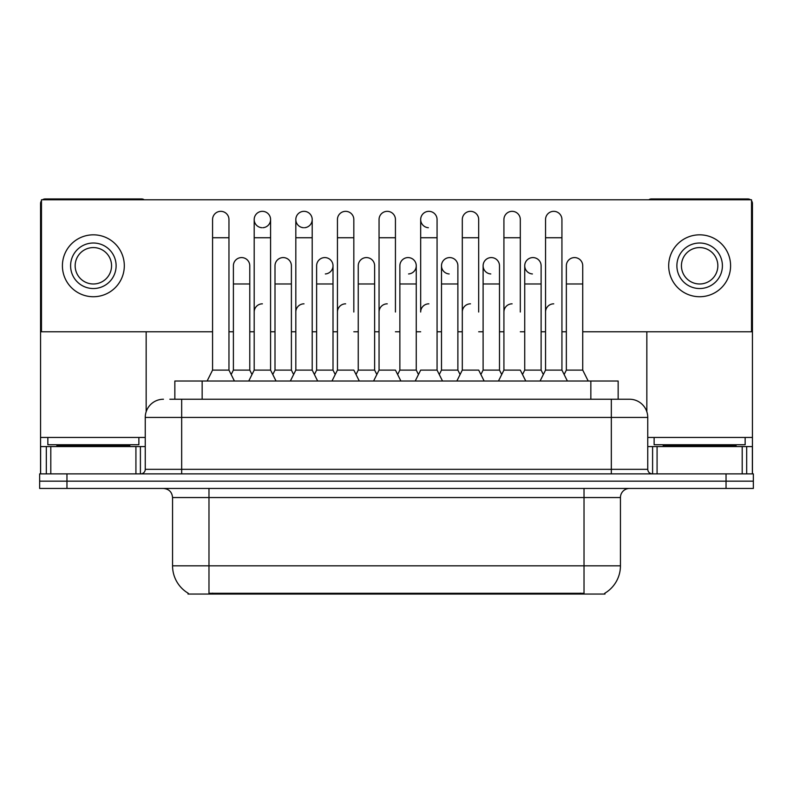 <?xml version="1.0" encoding="UTF-8"?>
<svg xmlns="http://www.w3.org/2000/svg" width="793" height="793" viewBox="0 0 793 793"><rect width="100%" height="100%" fill="white"/><g stroke="black" fill="none" stroke-linecap="round" stroke-linejoin="round"><path stroke-width="1.19" d="M174.847 399.236L174.847 381.027L618.153 381.027L618.153 399.236M604.97 593.144L604.97 594.046L188.03 594.046L188.03 593.144M188.308 593.303A31.859 31.859 0 0 1 172.557 565.825L208.975 565.825L208.975 593.303L584.025 593.303L584.025 565.825L620.443 565.825L620.443 497.548A9.1 9.1 0 0 1 629.543 488.448M172.557 565.825L172.557 497.548C172.022 492.017 168.988 488.984 163.457 488.448M604.692 593.303A31.859 31.859 0 0 0 620.443 565.825M66.959 473.877L753.35 473.877L753.35 481.163L39.65 481.163L39.65 488.448L66.959 488.448L66.959 481.163L39.65 481.163L39.65 473.877L66.959 473.877L66.959 481.163L753.35 481.163L753.35 488.448L66.959 488.448M170.247 399.236L623.169 399.236M169.831 399.236L181.666 399.236L181.666 417.435L145.248 417.435L145.248 469.327A4.55 4.55 0 0 1 140.698 473.877M163.457 399.236A18.209 18.209 0 0 0 145.248 417.435M647.752 417.435L611.334 417.435L611.334 399.236L629.543 399.236A18.209 18.209 0 0 1 647.752 417.435L647.752 469.327C648 472.063 649.517 473.58 652.302 473.877M540.073 381.027L545.544 370.103L561.93 370.103L567.391 381.027M561.93 370.103L561.93 219.532A8.198 8.198 0 0 0 553.732 211.334A8.198 8.198 0 0 1 554.248 211.354M545.544 370.103L545.544 237.741L561.93 237.741M545.544 237.741L545.544 219.532A8.198 8.198 0 0 1 553.732 211.334M564.14 374.524L566.351 370.103L582.736 370.103L588.198 381.027M582.736 370.103L582.736 265.774A8.198 8.198 0 0 0 575.054 257.596A8.198 8.198 0 0 1 582.736 265.774M566.351 370.103L566.351 283.983L582.736 283.983M566.351 283.983L566.351 265.774A8.198 8.198 0 0 1 575.054 257.596M545.544 312.026A8.198 8.198 0 0 1 553.732 303.828M498.46 381.027L503.922 370.103L520.307 370.103L525.769 381.027M520.307 312.026L520.307 219.532A8.198 8.198 0 0 0 512.109 211.334A8.198 8.198 0 0 1 512.625 211.354M503.922 370.103L503.922 237.741L520.307 237.741M503.922 237.741L503.922 219.532A8.198 8.198 0 0 1 512.109 211.334M456.837 381.027L462.299 370.103L478.685 370.103L484.146 381.027M478.685 312.026L478.685 219.532A8.198 8.198 0 0 0 470.487 211.334A8.198 8.198 0 0 1 471.002 211.354M415.215 381.027L420.677 370.103L437.062 370.103L439.272 374.524L441.493 370.103L457.878 370.103L460.089 374.524L462.299 370.103L462.299 237.741L478.685 237.741M462.299 237.741L462.299 219.532A8.198 8.198 0 0 1 470.487 211.334M428.874 303.828A8.198 8.198 0 0 0 420.677 312.026L420.677 237.741L437.062 237.741L437.062 370.103L442.524 381.027M420.677 237.741L420.677 219.532A8.198 8.198 0 0 1 429.39 211.354A8.198 8.198 0 0 1 437.062 219.532L437.062 237.741M373.592 381.027L379.054 370.103L395.439 370.103L400.901 381.027M395.439 312.026L395.439 219.532A8.198 8.198 0 0 0 387.252 211.334A8.198 8.198 0 0 1 387.767 211.354M356.037 374.524L358.248 370.103L374.633 370.103L376.844 374.524L379.054 370.103L379.054 237.741L395.439 237.741M379.054 237.741L379.054 219.532A8.198 8.198 0 0 1 387.252 211.334M522.518 374.524L524.728 370.103L541.113 370.103L543.324 374.524M541.113 370.103L541.113 265.774A8.198 8.198 0 0 0 533.441 257.596A8.198 8.198 0 0 1 541.113 265.774M524.728 370.103L524.728 283.983L541.113 283.983M524.728 283.983L524.728 265.774A8.198 8.198 0 0 1 533.441 257.596M480.895 374.524L483.106 370.103L499.491 370.103L501.711 374.524M499.491 370.103L499.491 265.774A8.198 8.198 0 0 0 491.819 257.596A8.198 8.198 0 0 1 499.491 265.774M483.106 370.103L483.106 283.983L499.491 283.983M483.106 283.983L483.106 265.774A8.198 8.198 0 0 1 491.819 257.596M457.878 370.103L457.878 265.774A8.198 8.198 0 0 0 450.196 257.596A8.198 8.198 0 0 1 457.878 265.774M441.493 370.103L441.493 283.983L457.878 283.983M441.493 283.983L441.493 265.774A8.198 8.198 0 0 1 450.196 257.596M503.922 312.026A8.198 8.198 0 0 1 512.109 303.828M138.874 437.468L47.848 437.468L47.848 444.744L138.874 444.744L138.874 437.468L145.248 437.468M129.774 446.568L129.774 445.656A0.912 0.912 0 0 1 130.686 444.744M129.774 445.656L56.947 445.656A0.912 0.912 0 0 0 56.035 444.744M56.947 445.656L56.947 446.568M745.152 437.468L654.126 437.468L654.126 444.744L745.152 444.744L745.152 437.468L752.438 437.468L752.438 473.877L752.438 446.568L746.679 446.568L746.679 473.877M736.053 446.568L736.053 445.656A0.912 0.912 0 0 1 736.965 444.744M736.053 445.656L663.226 445.656A0.912 0.912 0 0 0 662.314 444.744M663.226 445.656L663.226 446.568M135.92 473.877L135.92 446.568L50.802 446.568L50.802 473.877M144.217 199.777A4.55 4.55 0 0 0 141.61 198.954L45.112 198.954A4.55 4.55 0 0 0 42.505 199.777M41.474 200.778A4.55 4.55 0 0 0 40.562 203.514L40.562 446.568L50.802 446.568M146.16 331.771L146.16 411.755M135.92 446.568L145.248 446.568M40.562 473.877L40.562 446.568M742.198 473.877L742.198 446.568L657.08 446.568L657.08 473.877M750.495 199.777A4.55 4.55 0 0 0 747.888 198.954L651.39 198.954A4.55 4.55 0 0 0 648.783 199.777M646.84 331.771L646.84 411.755M751.526 200.778A4.55 4.55 0 0 1 752.438 203.514L752.438 437.468M647.752 446.568L657.08 446.568M742.198 446.568L746.679 446.568M276.043 381.027L270.582 370.103L254.196 370.103L254.196 219.532A8.198 8.198 0 0 1 262.394 211.334A8.198 8.198 0 0 0 254.196 219.274A8.198 8.198 0 0 0 261.878 227.71M317.666 381.027L312.204 370.103L295.819 370.103L295.819 219.532A8.198 8.198 0 0 1 304.006 211.334A8.198 8.198 0 0 0 295.819 219.274A8.198 8.198 0 0 0 303.491 227.71M449.681 257.586A8.198 8.198 0 0 0 441.493 265.516A8.198 8.198 0 0 0 449.165 273.952M491.303 257.586A8.198 8.198 0 0 0 483.115 265.516A8.198 8.198 0 0 0 490.788 273.952M532.926 257.586A8.198 8.198 0 0 0 524.738 265.516A8.198 8.198 0 0 0 532.41 273.952M429.39 211.354A8.198 8.198 0 0 0 420.686 219.274A8.198 8.198 0 0 0 428.359 227.71M325.338 273.952A8.198 8.198 0 0 0 333.01 265.774A8.198 8.198 0 0 0 325.338 257.596A8.198 8.198 0 0 1 333.01 265.774L333.01 370.103L335.221 374.524L337.441 370.103L353.827 370.103L359.288 381.027M304.522 227.71A8.198 8.198 0 0 0 312.204 219.532A8.198 8.198 0 0 0 304.006 211.334A8.198 8.198 0 0 1 304.522 211.354M408.573 273.952A8.198 8.198 0 0 0 416.256 265.774A8.198 8.198 0 0 0 408.573 257.596A8.198 8.198 0 0 1 416.256 265.774L416.256 370.103L418.466 374.524M582.736 331.771L751.526 331.771L751.526 199.777L41.474 199.777L41.474 331.771L212.574 331.771M228.959 331.771L233.39 331.771M249.775 331.771L254.196 331.771M270.582 331.771L275.002 331.771M291.398 331.771L295.819 331.771M312.204 331.771L316.625 331.771M333.01 331.771L337.441 331.771M353.827 331.771L358.248 331.771M374.633 331.771L379.054 331.771M395.439 331.771L399.87 331.771M416.256 331.771L420.677 331.771M437.062 331.771L441.493 331.771M457.878 331.771L462.299 331.771M478.685 331.771L483.106 331.771M499.491 331.771L503.922 331.771M520.307 331.771L524.728 331.771M541.113 331.771L545.544 331.771M561.93 331.771L566.351 331.771M262.909 227.71A8.198 8.198 0 0 0 270.582 219.532A8.198 8.198 0 0 0 262.394 211.334A8.198 8.198 0 0 1 262.909 211.354M93.356 243.015A22.759 22.759 0 0 0 70.597 265.774A22.759 22.759 0 0 0 93.356 288.533A22.759 22.759 0 0 0 116.115 265.774A22.759 22.759 0 0 0 93.356 243.015M93.356 247.575A18.209 18.209 0 0 0 75.157 265.774A18.209 18.209 0 0 0 93.356 283.983A18.209 18.209 0 0 0 111.565 265.774A18.209 18.209 0 0 0 93.356 247.575M93.356 296.731A30.947 30.947 0 0 0 124.313 265.774A30.947 30.947 0 0 0 93.356 234.827A30.947 30.947 0 0 0 62.409 265.774A30.947 30.947 0 0 0 93.356 296.731M699.644 243.015A22.759 22.759 0 0 0 676.885 265.774A22.759 22.759 0 0 0 699.644 288.533A22.759 22.759 0 0 0 722.403 265.774A22.759 22.759 0 0 0 699.644 243.015M699.644 247.575A18.209 18.209 0 0 0 681.435 265.774A18.209 18.209 0 0 0 699.644 283.983A18.209 18.209 0 0 0 717.843 265.774A18.209 18.209 0 0 0 699.644 247.575M699.644 296.731A30.947 30.947 0 0 0 730.591 265.774A30.947 30.947 0 0 0 699.644 234.827A30.947 30.947 0 0 0 668.687 265.774A30.947 30.947 0 0 0 699.644 296.731M397.66 374.524L399.87 370.103L416.256 370.103M399.87 370.103L399.87 283.983L416.256 283.983M399.87 283.983L399.87 265.774A8.198 8.198 0 0 1 408.573 257.596M462.299 312.026A8.198 8.198 0 0 1 470.487 303.828M437.062 370.103L437.062 312.026M379.054 370.103L379.054 312.026A8.198 8.198 0 0 1 387.252 303.828M353.827 312.026L353.827 237.741L337.441 237.741L337.441 370.103L331.98 381.027M337.441 237.741L337.441 219.532A8.198 8.198 0 0 1 346.144 211.354A8.198 8.198 0 0 1 353.827 219.532L353.827 237.741M272.792 374.524L275.002 370.103L291.398 370.103L293.608 374.524L295.819 370.103L290.357 381.027M333.01 370.103L316.625 370.103L314.415 374.524L312.204 370.103L312.204 219.532M254.196 370.103L248.734 381.027M270.582 370.103L270.582 219.532M207.112 381.027L212.574 370.103L228.959 370.103L234.421 381.027M228.959 370.103L228.959 219.532A8.198 8.198 0 0 0 220.771 211.334A8.198 8.198 0 0 1 221.287 211.354M212.574 370.103L212.574 237.741L228.959 237.741M212.574 237.741L212.574 219.532A8.198 8.198 0 0 1 220.771 211.334M374.633 370.103L374.633 265.774A8.198 8.198 0 0 0 366.951 257.596A8.198 8.198 0 0 1 374.633 265.774M358.248 370.103L358.248 283.983L374.633 283.983M358.248 283.983L358.248 265.774A8.198 8.198 0 0 1 366.951 257.596M316.625 370.103L316.625 283.983L333.01 283.983M316.625 283.983L316.625 265.774A8.198 8.198 0 0 1 325.338 257.596M291.398 370.103L291.398 265.774A8.198 8.198 0 0 0 283.716 257.596A8.198 8.198 0 0 1 291.398 265.774M275.002 370.103L275.002 283.983L291.398 283.983M275.002 283.983L275.002 265.774A8.198 8.198 0 0 1 283.716 257.596M231.179 374.524L233.39 370.103L249.775 370.103L251.986 374.524M249.775 370.103L249.775 265.774A8.198 8.198 0 0 0 242.093 257.596A8.198 8.198 0 0 1 249.775 265.774M233.39 370.103L233.39 283.983L249.775 283.983M233.39 283.983L233.39 265.774A8.198 8.198 0 0 1 242.093 257.596M337.441 370.103L337.441 312.026A8.198 8.198 0 0 1 345.629 303.828M312.204 370.103L312.204 312.026M295.819 312.026A8.198 8.198 0 0 1 304.006 303.828M254.196 312.026A8.198 8.198 0 0 1 262.394 303.828M580.387 594.046L580.387 593.144M212.613 594.046L212.613 593.144M202.156 399.236L202.156 381.027M590.844 399.236L590.844 381.027M584.025 488.448L584.025 497.548L172.557 497.548M620.443 497.548L584.025 497.548L584.025 565.825L208.975 565.825L208.975 488.448M726.041 488.448L726.041 473.877M181.666 473.877L181.666 469.327L647.752 469.327M145.248 469.327L181.666 469.327L181.666 417.435L611.334 417.435L611.334 473.877M47.848 437.468L40.562 437.468M140.401 446.568L140.401 473.877M40.631 446.568L40.631 473.877M46.321 473.877L46.321 446.568M654.126 437.468L647.752 437.468M752.369 473.877L752.369 446.568M652.599 473.877L652.599 446.568M345.629 211.334A8.198 8.198 0 0 1 346.144 211.354M295.819 237.741L312.204 237.741M254.196 237.741L270.582 237.741"/></g></svg>
